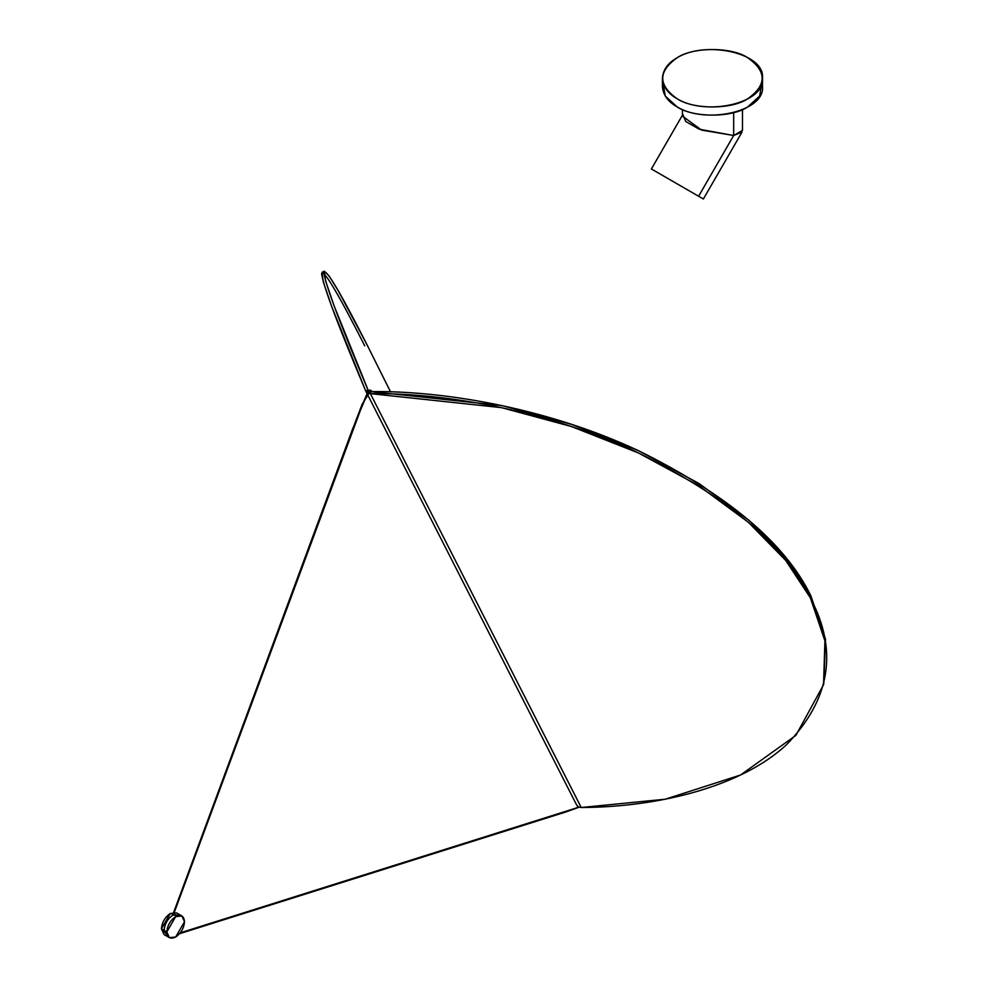 <?xml version="1.0" encoding="UTF-8"?>
<svg xmlns="http://www.w3.org/2000/svg" width="987" height="987" viewBox="0 0 987 987"><rect width="100%" height="100%" fill="white"/><g stroke="black" fill="none" stroke-linecap="round" stroke-linejoin="round"><path stroke-width="1.48" d="M323.909 273.325L322.046 272.264L323.267 281.788L331.854 306.969L365.733 391.012L367.485 392.937L370.359 393.628L581.22 807.514C660.13 807.156 742.446 786.034 786.799 744.42C830.437 699.277 838.296 650.421 810.376 597.863C784.727 545.28 727.357 496.954 638.268 452.873C552.054 412.319 448.999 392.703 370.359 393.628L501.556 407.643L571.35 426.495L638.478 452.971L698.636 485.629L748.38 522.283L785.738 560.456L810.376 597.863L824.922 640.884L823.553 684.756L795.867 735.377L740.546 775.005L665.25 799.211L581.22 807.514L578.653 806.984L581.22 807.514L370.359 393.628L370.853 391.58L370.359 393.628L365.733 391.012L368.151 390.26L334.124 305.921L325.537 280.74L324.328 271.228L328.979 275.792L338.257 290.77L367.028 344.796L390.544 391.864L367.028 344.796C339.886 291.375 325.5 267.354 323.872 272.757C325.907 286.057 340.614 325.13 368.003 389.964L365.733 391.012C338.344 326.166 323.625 287.094 321.602 273.794C323.23 268.402 337.603 292.411 364.746 345.845M823.553 684.756L825.416 638.836L810.87 595.815L786.232 558.408L748.862 520.235L699.129 483.581L638.971 450.923L571.843 424.447L502.05 405.595L370.853 391.58C449.48 390.655 552.547 410.271 638.762 450.825C727.851 494.906 785.22 543.232 810.87 595.815L825.502 639.366L823.787 683.732M368.003 389.964L370.853 391.58L368.077 390.136M576.581 804.886L365.733 391.012L576.581 804.886L578.468 806.885L577.284 805.984M566.044 811.314L179.683 933.591L566.267 811.845L578.641 806.984M180.313 932.826L579.024 807.144L566.316 811.82L179.609 933.69M172.762 914.924L355.838 420.721L362.155 404.251L370.828 390.297L362.155 404.251L355.838 420.721L173.293 915.048L362.402 404.941L369.385 390.827L371.359 391.58M370.828 390.297L372.124 391.58L369.989 390.05L368.644 390.642L352.569 429.086L172.7 914.949M181.916 915.985L176.537 912.876L170.282 913.493L161.436 928.816L164.027 934.541L169.406 937.65L166.815 931.925L175.661 916.602L181.916 915.985L184.507 921.71L175.661 937.033L169.406 937.65M167.334 935.047L161.436 928.816L166.815 931.925L161.436 928.816C162.004 922.327 164.952 917.219 170.282 913.493L178.622 915.48M166.815 931.925C167.383 937.761 170.332 939.464 175.661 937.033C181.003 933.295 183.952 928.187 184.507 921.71C183.952 915.874 181.003 914.172 175.661 916.602C170.332 920.328 167.383 925.436 166.815 931.925M682.424 109.532L682.424 116.071L701.51 130.087L733.674 135.503L733.674 112.58L733.674 135.503L742.471 130.432L742.471 109.532M677.057 57.814C705.323 40.072 765.344 52.842 762.495 78.244C765.344 103.635 705.323 116.404 677.057 98.675C667.915 93.531 663.03 86.72 662.4 78.244C663.03 69.769 667.915 62.958 677.057 57.814C657.971 71.434 657.971 85.055 677.057 98.675C692.985 109.693 731.91 109.693 747.838 98.675C766.924 85.055 766.924 71.434 747.838 57.814C731.91 46.796 692.985 46.796 677.057 57.814C692.985 46.796 731.91 46.796 747.838 57.814C766.924 71.434 766.924 85.055 747.838 98.675C731.91 109.693 692.985 109.693 677.057 98.675C657.971 85.055 657.971 71.434 677.057 57.814M762.495 78.244L762.495 86.412C765.344 111.815 705.323 124.584 677.057 106.843C667.915 101.698 663.03 94.888 662.4 86.412L662.4 78.244M761.989 82.328L759.632 96.047L747.838 106.843C731.91 117.86 692.985 117.86 677.057 106.843L665.263 96.047L662.906 82.328M656.145 171.726L651.383 168.974L682.856 114.455L685.706 121.463L699.215 129.198L733.674 135.503L698.611 196.24L733.674 135.503L742.039 132.036L703.386 198.992L656.145 171.726L698.611 196.24M657.922 172.75L653.542 170.22M701.214 197.745L696.847 195.216M371.754 391.58L367.497 392.653L359.576 411.369L172.972 915.048L180.436 915.455M168.209 936.626L164.126 930.371C164.693 923.881 167.642 918.774 172.972 915.048M324.328 271.228L322.046 272.264M579.135 807.181L566.291 811.832"/></g></svg>

